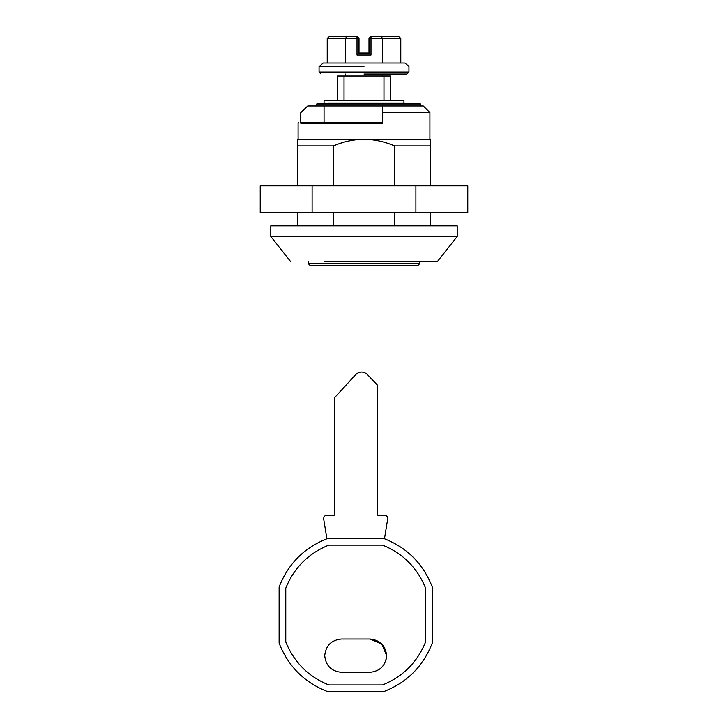 <?xml version="1.0" encoding="UTF-8"?>
<svg xmlns="http://www.w3.org/2000/svg" width="728" height="728" viewBox="0 0 728 728"><rect width="100%" height="100%" fill="white"/><g stroke="black" fill="none" stroke-linecap="round" stroke-linejoin="round"><path stroke-width="1.09" d="M420.593 105.979L420.593 103.977L403.949 103.003L403.949 100.646L324.051 100.646L324.051 103.221L319.756 103.449M319.228 103.476L317.262 103.585M364 103.977L420.593 103.977L316.726 103.977L328.637 103.003L404.613 103.003L364 103.003M364 105.979L420.593 105.979L316.726 105.979L316.726 103.977M312.103 185.868L467.785 185.868L467.785 212.503L260.214 212.503L260.214 185.868L312.103 185.868L312.103 212.503M415.897 185.868L415.897 212.503M364 66.357L319.064 66.357L319.055 72.017L408.945 72.017L406.943 74.019L364 74.019M319.374 66.357L323.196 63.036M404.786 63.036L323.141 63.036M404.841 63.036L408.945 66.357L408.945 72.017M308.545 263.764L419.592 263.764L417.599 265.766L310.538 265.766M359.004 38.393L357.011 38.393L357.011 36.4L346.765 36.4L345.609 38.393L327.218 38.393L329.52 36.4L357.011 36.4L359.004 38.393L359.004 53.044L368.996 53.044L368.996 38.393L370.989 36.4L398.48 36.4L400.782 38.393L400.782 63.036M368.996 53.044L370.989 55.046L357.011 55.046L357.011 38.393L345.609 38.393L345.609 63.036M400.782 38.393L382.391 38.393L381.235 36.4M359.004 53.044L357.011 55.046M382.391 63.036L382.382 38.102M327.218 38.393L327.218 63.036M337.364 100.646L337.364 76.012L344.026 76.012L344.026 100.646L390.636 100.646L390.636 76.012L383.974 76.012L383.974 100.646M344.026 76.012L383.974 76.012M326.881 538.729L327.582 538.465L326.881 538.729L323.678 519.028C323.596 516.734 324.697 515.451 326.963 515.169L334.37 515.169L334.37 397.925L355.674 374.62C359.541 371.225 363.436 371.189 367.367 374.511L377.65 385.339L377.65 515.169L384.384 515.169C386.659 515.451 387.76 516.734 387.669 519.028L384.475 538.729L383.774 538.465L384.475 538.729M341.359 639.002C331.322 640.058 325.78 645.609 324.715 655.646C325.78 665.683 331.322 671.234 341.359 672.29C331.322 671.234 325.78 665.683 324.715 655.646C325.78 645.609 331.322 640.058 341.359 639.002L369.988 639.002L381.763 643.88L386.641 655.646L385.904 660.542M285.767 641.923C294.066 662.307 308.399 676.649 328.783 684.939L382.564 684.939C402.957 676.649 417.29 662.307 425.589 641.923L425.589 588.142C417.29 567.758 402.957 553.417 382.564 545.126L328.783 545.126C308.399 553.417 294.066 567.758 285.767 588.142L285.767 641.923M341.359 672.29L369.988 672.29C380.034 671.234 385.576 665.683 386.641 655.646C385.576 645.609 380.034 640.058 369.988 639.002M279.115 643.133C288.197 666.357 304.349 682.518 327.582 691.6C304.349 682.518 288.197 666.357 279.115 643.133L279.115 586.932C288.197 563.709 304.349 547.556 327.582 538.465L383.774 538.465C406.998 547.556 423.159 563.709 432.241 586.932L432.241 643.133C423.159 666.357 406.998 682.518 383.774 691.6L327.582 691.6M383.774 691.6C406.998 682.518 423.159 666.357 432.241 643.133M364 139.266C353.435 139.439 343.261 141.66 333.488 145.918L297.424 145.918L297.424 139.266L430.576 139.266L430.576 145.918L394.512 145.918C384.784 141.669 374.611 139.448 364 139.266L429.01 139.266M429.01 112.631L382.646 112.631L382.646 123.287L300.782 123.287L300.782 112.631L307.753 105.979L316.726 105.979M457.038 236.473L270.789 236.473L290.763 261.771M437.009 261.771L324.606 261.771M437.237 261.771L457.211 236.473L457.211 225.817L270.789 225.817L270.789 236.473M382.646 112.631L382.646 105.979L423.259 105.979L429.911 112.631L429.911 139.266L430.576 139.266M297.424 139.266L297.424 185.868M301.474 122.623L382.646 122.623M333.488 145.918L333.488 185.868M333.488 212.503L333.488 225.817M297.424 212.503L297.424 225.817M430.576 145.918L430.576 185.868M430.576 212.503L430.576 225.817M394.512 145.918L394.512 185.868M394.512 212.503L394.512 225.817M368.996 38.393L370.989 38.393L370.989 36.4M382.391 38.393L370.989 38.393L370.989 55.046M345.691 74.019L345.691 76.012M382.309 76.012L382.309 74.019M324.051 122.623L324.051 105.979M419.592 263.764L419.592 261.771M310.401 265.766L308.408 263.764L308.408 261.771M319.055 72.017L321.057 74.019M298.089 139.266L298.089 123.287L298.753 122.623"/></g></svg>
